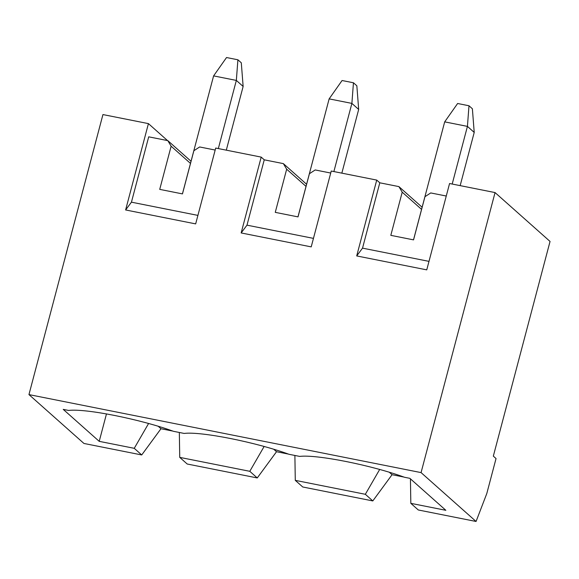 <?xml version="1.0" encoding="UTF-8"?>
<svg xmlns="http://www.w3.org/2000/svg" width="579" height="579" viewBox="0 0 579 579"><rect width="100%" height="100%" fill="white"/><g stroke="black" fill="none" stroke-linecap="round" stroke-linejoin="round"><path stroke-width="0.87" d="M413.507 239.865L444.686 121.865L413.507 239.865M474.215 132.417L460.16 185.635L474.215 132.417L467.427 126.388L452.192 184.05L467.427 126.388L444.686 121.865L457.62 103.496L468.99 105.762L472.384 108.78L474.215 132.417L472.384 108.78L468.99 105.762L467.427 126.388L474.215 132.417M467.427 126.388L468.99 105.762L457.62 103.496L444.686 121.865L467.427 126.388M297.968 216.879L329.14 98.879L297.968 216.879M358.676 109.438L341.842 173.15L358.676 109.438L351.887 103.402L333.88 171.565L351.887 103.402L329.14 98.879L342.073 80.517L353.451 82.775L356.845 85.793L358.676 109.438L356.845 85.793L353.451 82.775L351.887 103.402L358.676 109.438M351.887 103.402L353.451 82.775L342.073 80.517L329.14 98.879L351.887 103.402M182.421 193.893L213.6 75.892L182.421 193.893M243.137 86.452L226.302 150.164L243.137 86.452L236.341 80.416L218.334 148.579L236.341 80.416L213.6 75.892L226.534 57.531L237.904 59.789L241.298 62.807L243.137 86.452L241.298 62.807L237.904 59.789L236.341 80.416L243.137 86.452M236.341 80.416L237.904 59.789L226.534 57.531L213.6 75.892L236.341 80.416M179.338 432.477L179.736 457.374L249.788 471.306L264.111 446.518L249.788 471.306L179.736 457.374L187.205 464.011L257.257 477.943L187.205 464.011L179.736 457.374L179.338 432.477M294.885 455.456L295.283 480.36L365.335 494.292L379.658 469.504L365.335 494.292L295.283 480.36L302.752 486.99L372.804 500.929L302.752 486.99L295.283 480.36L294.885 455.456M410.431 478.833L410.822 503.339L445.852 510.309L410.822 503.339L418.291 509.976L476.061 521.469L418.291 509.976L410.822 503.339L410.431 478.833M106.485 413.862L99.219 441.35L134.248 448.32L148.571 423.531L134.248 448.32L99.219 441.35L63.234 409.375L68.597 410.446C85.41 408.282 140.654 419.276 173.418 431.297C140.654 419.276 85.41 408.282 68.597 410.446L63.234 409.375L99.219 441.35L106.485 413.862M276.523 451.714L257.257 477.943L249.788 471.306L257.257 477.943L276.523 451.714L273.881 449.376L276.523 451.714L288.356 454.074L276.523 451.714M160.976 428.735L141.717 454.956L83.948 443.463L141.717 454.956L134.248 448.32L141.717 454.956L160.976 428.735L158.342 426.39L160.976 428.735L172.817 431.087L160.976 428.735M392.063 474.7L372.804 500.929L365.335 494.292L372.804 500.929L392.063 474.7L389.428 472.363L392.063 474.7L403.903 477.06L392.063 474.7M288.964 454.283C256.193 442.262 200.949 431.268 184.136 433.432C200.949 431.268 256.193 442.262 288.964 454.283L299.683 456.411C316.489 454.254 371.74 465.248 404.504 477.27L409.867 478.334L445.852 510.309L409.867 478.334L404.504 477.27C371.74 465.248 316.489 454.254 299.683 456.411L288.964 454.283M486.794 493.547L476.061 521.469L421.071 472.602L28.95 394.596L83.948 443.463L28.95 394.596L421.071 472.602L495.052 192.575L449.565 183.521L426.752 269.865L356.7 255.932L376.734 180.091L331.246 171.037L311.212 246.878L241.153 232.946L261.194 157.104L215.706 148.05L195.666 223.892L125.614 209.96L148.427 123.617L102.939 114.57L28.95 394.596L102.939 114.57L148.427 123.617L167.505 140.574L148.427 123.617L125.614 209.96L131.44 202.172L148.709 136.832L167.816 140.632L191.041 161.273L167.816 140.632L148.709 136.832L131.44 202.172L197.909 215.395L131.44 202.172L125.614 209.96L195.666 223.892L215.706 148.05L261.194 157.104L264.248 159.818L283.355 163.618L306.581 184.26L283.355 163.618L264.248 159.818L246.987 225.159L313.456 238.382L246.987 225.159L264.248 159.818L261.194 157.104L241.153 232.946L246.987 225.159L241.153 232.946L311.212 246.878L331.246 171.037L376.734 180.091L379.795 182.805L398.895 186.604L422.127 207.246L398.895 186.604L379.795 182.805L362.526 248.145L428.996 261.368L362.526 248.145L379.795 182.805L376.734 180.091L356.7 255.932L362.526 248.145L356.7 255.932L426.752 269.865L449.565 183.521L495.052 192.575L550.05 241.443L493.33 456.129L496.044 458.546L486.794 493.547L496.044 458.546L493.33 456.129L550.05 241.443L495.052 192.575L421.071 472.602L476.061 521.469L486.794 493.547M173.418 431.297L184.136 433.432L173.418 431.297M421.563 209.374L402.217 192.177L390.811 235.349L402.217 192.177L398.895 186.604L402.217 192.177L421.563 209.374M413.551 239.872L424.957 196.701L413.551 239.872L390.811 235.349L413.551 239.872M199.654 146.965L215.178 150.055L199.654 146.965L193.871 150.728L182.465 193.9L193.871 150.728L199.654 146.965M315.2 169.951L330.718 173.041L315.2 169.951L309.418 173.714L298.011 216.886L309.418 173.714L315.2 169.951M430.74 192.937L446.264 196.028L430.74 192.937L424.957 196.701L430.74 192.937M306.023 186.387L286.67 169.191L275.264 212.363L286.67 169.191L283.355 163.618L286.67 169.191L306.023 186.387M298.011 216.886L275.264 212.363L298.011 216.886M190.477 163.401L171.131 146.205L159.724 189.376L171.131 146.205L167.816 140.632L171.131 146.205L190.477 163.401M182.465 193.9L159.724 189.376L182.465 193.9"/></g></svg>
